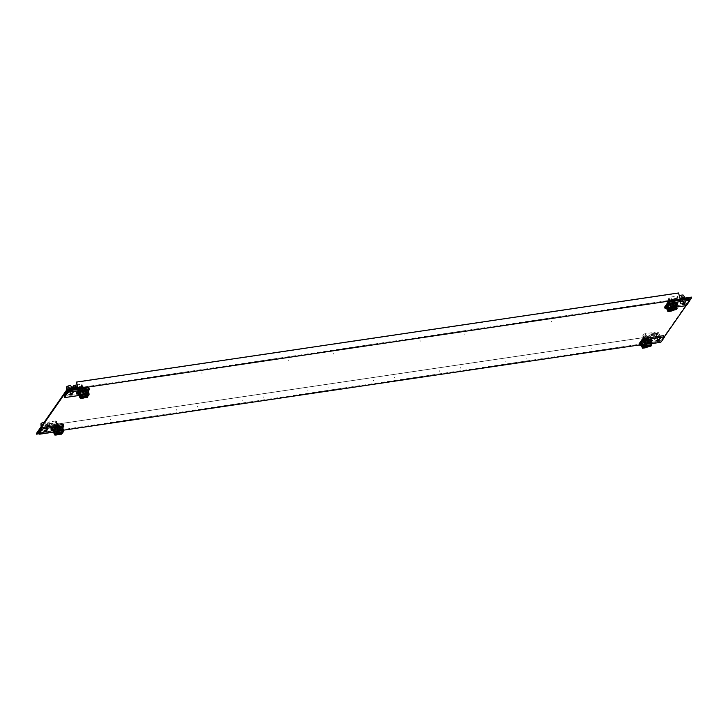 <?xml version="1.0" encoding="UTF-8"?>
<svg xmlns="http://www.w3.org/2000/svg" width="728" height="728" viewBox="0 0 728 728"><rect width="100%" height="100%" fill="white"/><g stroke="black" fill="none" stroke-linecap="round" stroke-linejoin="round"><path stroke-width="0.55" stroke-dasharray="3.64 2.73" d="M647.92 336.964L46.046 425.762L647.92 336.964L649.649 342.761L36.4 433.506M649.649 342.761L660.824 341.104L691.409 297.115M77.878 387.906L680.234 298.771M42.069 429.384A3.039 1.028 -16.6 0 1 45.154 427.827A3.039 1.028 -16.6 0 1 47.775 428.1A3.039 1.028 -16.6 0 1 47.657 428.555A3.039 1.028 -16.6 0 1 44.572 430.102A3.039 1.028 -16.6 0 1 41.951 429.839A3.039 1.028 -16.6 0 1 42.069 429.384M80.244 390.272A3.658 1.238 -16.6 0 1 83.948 388.952A3.658 1.238 -16.6 0 1 86.35 389.416A3.658 1.238 -16.6 0 1 83.265 391.628A3.658 1.238 -16.6 0 1 79.343 391.555L76.049 392.046L76.941 390.763L80.244 390.272L80.435 390.918A3.658 1.238 -16.6 0 1 84.075 389.607A3.658 1.238 -16.6 0 1 86.541 390.062A3.658 1.238 163.4 0 0 84.139 389.598A3.658 1.238 163.4 0 0 80.435 390.918L80.817 392.201A3.658 1.238 163.4 0 1 84.457 390.891A3.658 1.238 163.4 0 1 86.923 391.346A3.658 1.238 163.4 0 1 82.373 393.903A3.658 1.238 163.4 0 1 79.925 393.493L78.597 393.684M73.146 391.901A3.039 1.028 -16.6 0 1 70.061 393.448A3.039 1.028 -16.6 0 1 67.44 393.175A3.039 1.028 -16.6 0 1 67.558 392.729A3.039 1.028 -16.6 0 1 70.643 391.173A3.039 1.028 -16.6 0 1 73.264 391.446A3.039 1.028 -16.6 0 1 73.146 391.901M660.25 337.901A3.039 1.028 -16.6 0 1 657.166 339.448A3.039 1.028 -16.6 0 1 654.545 339.184A3.039 1.028 -16.6 0 1 654.663 338.729A3.039 1.028 -16.6 0 1 657.748 337.173A3.039 1.028 -16.6 0 1 660.369 337.446A3.039 1.028 -16.6 0 1 660.25 337.901M647.42 340.376A3.522 1.192 -16.6 0 1 643.87 341.623A3.522 1.192 -16.6 0 1 641.596 341.168A3.522 1.192 -16.6 0 1 644.526 339.048A3.522 1.192 -16.6 0 1 648.311 339.093L651.76 338.584L650.868 339.867L647.42 340.376L647.611 341.023A3.522 1.192 163.4 0 1 644.062 342.26A3.522 1.192 163.4 0 1 641.787 341.814A3.522 1.192 163.4 0 1 644.717 339.694A3.522 1.192 163.4 0 1 648.511 339.739L651.951 339.23L651.06 340.513L647.611 341.023M685.74 301.246A3.039 1.028 -16.6 0 1 682.655 302.793A3.039 1.028 -16.6 0 1 680.034 302.52A3.039 1.028 -16.6 0 1 680.152 302.075A3.039 1.028 -16.6 0 1 683.237 300.518A3.039 1.028 -16.6 0 1 685.858 300.791A3.039 1.028 -16.6 0 1 685.74 301.246M673.054 303.694A3.658 1.238 -16.6 0 1 669.341 305.014A3.658 1.238 -16.6 0 1 666.948 304.55A3.658 1.238 -16.6 0 1 670.033 302.338A3.658 1.238 -16.6 0 1 673.946 302.411L677.24 301.929L676.348 303.212L673.054 303.694L673.245 304.34A3.658 1.238 -16.6 0 1 669.605 305.651A3.658 1.238 -16.6 0 1 667.139 305.196A3.658 1.238 163.4 0 0 669.533 305.66A3.658 1.238 163.4 0 0 673.245 304.34L673.628 305.633A3.658 1.238 163.4 0 1 669.988 306.943A3.658 1.238 163.4 0 1 667.521 306.488A3.658 1.238 163.4 0 1 672.081 303.931A3.658 1.238 163.4 0 1 674.519 304.349L675.866 304.149M54.9 426.908A3.522 1.192 -16.6 0 1 58.449 425.662A3.522 1.192 -16.6 0 1 60.724 426.117A3.522 1.192 -16.6 0 1 57.794 428.228A3.522 1.192 -16.6 0 1 54.009 428.191L50.56 428.701L51.46 427.418L54.9 426.908L55.091 427.554A3.522 1.192 163.4 0 1 58.64 426.308A3.522 1.192 163.4 0 1 60.915 426.763A3.522 1.192 163.4 0 1 57.985 428.874A3.522 1.192 163.4 0 1 54.2 428.838L54.009 428.191M51.46 427.418L51.652 428.064L55.091 427.554M50.56 428.701L50.76 429.347L51.652 428.064L50.76 429.347L54.054 428.856A3.658 1.238 -16.6 0 0 56.502 429.265A3.658 1.238 -16.6 0 0 61.052 426.717L61.434 428.009A3.658 1.238 163.4 0 0 58.977 427.545A3.658 1.238 163.4 0 0 55.328 428.865L54.009 429.056M54.2 428.838L50.76 429.347L51.142 430.63M39.094 433.779L63.482 430.175M639.539 344.926L661.015 341.751L660.824 341.104M689.771 300.391L686.286 305.405M664.282 337.046L661.015 341.751M47.848 429.202A3.039 1.028 163.4 0 0 47.966 428.746A3.039 1.028 163.4 0 0 45.345 428.474A3.039 1.028 163.4 0 0 42.26 430.03A3.039 1.028 163.4 0 0 42.142 430.476A3.039 1.028 163.4 0 0 44.763 430.749A3.039 1.028 163.4 0 0 47.848 429.202M79.925 393.493L79.543 392.201A3.658 1.238 163.4 0 0 83.456 392.274A3.658 1.238 163.4 0 0 86.541 390.062A3.658 1.238 -16.6 0 1 81.982 392.61A3.658 1.238 -16.6 0 1 79.543 392.201L76.24 392.692L77.132 391.4L80.435 390.918L77.132 391.4L77.523 392.692M67.75 393.366A3.039 1.028 163.4 0 0 67.631 393.821A3.039 1.028 163.4 0 0 70.252 394.094A3.039 1.028 163.4 0 0 73.337 392.538A3.039 1.028 163.4 0 0 73.455 392.092A3.039 1.028 163.4 0 0 70.834 391.819A3.039 1.028 163.4 0 0 67.75 393.366M654.854 339.375A3.039 1.028 163.4 0 0 654.736 339.821A3.039 1.028 163.4 0 0 657.357 340.094A3.039 1.028 163.4 0 0 660.442 338.547A3.039 1.028 163.4 0 0 660.56 338.092A3.039 1.028 163.4 0 0 657.939 337.819A3.039 1.028 163.4 0 0 654.854 339.375M680.343 302.712A3.039 1.028 163.4 0 0 680.225 303.166A3.039 1.028 163.4 0 0 682.846 303.44A3.039 1.028 163.4 0 0 685.931 301.892A3.039 1.028 163.4 0 0 686.049 301.438A3.039 1.028 163.4 0 0 683.428 301.164A3.039 1.028 163.4 0 0 680.343 302.712M674.519 304.349L674.137 303.057A3.658 1.238 163.4 0 0 670.224 302.985A3.658 1.238 163.4 0 0 667.139 305.196A3.658 1.238 -16.6 0 1 671.689 302.648A3.658 1.238 -16.6 0 1 674.137 303.057L677.44 302.566L676.54 303.849L673.245 304.34L676.603 304.04M76.049 392.046L76.24 392.692L79.543 392.201L79.343 391.555M76.941 390.763L76.24 392.692L76.622 393.975M648.511 339.739L648.311 339.093M650.868 339.867L651.06 340.513L651.951 339.23L648.657 339.712A3.658 1.238 -16.6 0 0 646.209 339.303A3.658 1.238 -16.6 0 0 641.65 341.851L642.032 343.143A3.658 1.238 163.4 0 0 644.498 343.598A3.658 1.238 163.4 0 0 648.148 342.287L650.705 341.905M651.76 338.584L652.334 340.513M677.24 301.929L677.44 302.566L674.137 303.057L673.946 302.411M676.348 303.212L676.54 303.849L677.44 302.566L677.823 303.858M45.846 426.053L47.575 431.859M46.046 425.762L47.775 431.558M648.129 336.664L649.858 342.46M76.222 382.364L678.305 293.266L680.034 299.062M639.366 343.944A1.447 0.491 163.4 0 0 640.176 343.98L659.204 341.159A1.447 0.491 163.4 0 0 660.951 340.367L663.89 336.136L664.282 337.419M658.512 337.71A3.039 1.028 -16.6 0 1 660.56 338.092A3.039 1.028 -16.6 0 1 656.783 340.204A3.039 1.028 -16.6 0 1 654.736 339.821A3.039 1.028 -16.6 0 1 658.512 337.71M641.65 341.851A3.658 1.238 -16.6 0 0 644.116 342.306A3.658 1.238 -16.6 0 0 647.756 340.995L651.114 340.695M641.241 345.163L651.232 343.689M641.495 344.945A6.607 2.239 163.4 0 0 643.661 344.808A6.607 2.239 163.4 0 0 646.1 344.262L646.61 343.534A5.005 1.693 -16.6 0 1 644.116 344.144A5.005 1.693 -16.6 0 1 642.005 344.217L641.495 344.945L642.433 348.075A6.607 2.239 -16.6 0 0 642.997 348.075M649.876 340.194A5.005 1.693 163.4 0 0 644.48 340.659A5.005 1.693 -16.6 0 1 646.974 340.04A5.005 1.693 -16.6 0 1 649.085 339.976L649.594 339.239M641.505 342.196L640.731 343.307M650.377 340.804L649.039 341.004A3.658 1.238 163.4 0 0 646.591 340.595A3.658 1.238 163.4 0 0 642.032 343.143M650.013 343.097L649.085 339.976M646.473 341.596L647.128 340.558L646.473 341.596L647.647 342.296L648.248 341.332L647.647 342.296M647.028 347.392L646.1 344.262M643.206 346.291L644.335 347.065L644.981 346.028L643.816 345.327L643.206 346.291L643.816 345.327M644.335 347.065L644.981 346.028M642.433 348.075L642.942 347.338L642.005 344.217M646.61 343.534L647.538 346.655A5.005 1.693 163.4 0 1 645.054 347.274A5.005 1.693 163.4 0 1 642.942 347.338M644.271 344.663L645.445 345.363L644.79 346.401L643.67 345.627L644.271 344.663L643.67 345.627M645.445 345.363L644.79 346.401M656.638 333.415A1.574 0.537 -16.6 0 1 657.693 333.615A1.574 0.537 -16.6 0 1 655.746 334.707A1.574 0.537 -16.6 0 1 654.681 334.507A1.574 0.537 -16.6 0 1 656.638 333.415M647.756 340.995L648.148 342.287M649.039 341.004L648.657 339.712M655.773 336.818A3.039 1.028 163.4 0 0 659.432 335.162A3.039 1.028 163.4 0 0 659.55 334.707A3.039 1.028 163.4 0 0 659.523 334.634A3.039 1.028 163.4 0 0 657.511 334.334A3.039 1.028 163.4 0 0 653.844 335.99A3.039 1.028 163.4 0 0 653.717 336.363A3.039 1.028 163.4 0 0 653.735 336.445A3.039 1.028 163.4 0 0 655.773 336.818M655.118 333.633A2.321 0.783 163.4 0 0 657.912 332.359A2.321 0.783 163.4 0 0 657.976 331.959A2.321 0.783 163.4 0 0 656.438 331.722A2.321 0.783 163.4 0 0 653.644 332.996A2.321 0.783 163.4 0 0 653.544 333.278A2.321 0.783 163.4 0 0 655.118 333.633M640.749 343.525A5.005 1.693 163.4 0 0 645.063 343.971A5.005 1.693 163.4 0 0 650.15 341.414A5.005 1.693 163.4 0 0 650.341 340.668M644.881 341.05A3.522 1.192 -16.6 0 1 648.921 341.086A3.522 1.192 -16.6 0 1 648.785 341.614A3.522 1.192 -16.6 0 1 643.115 343.589L644.881 341.05L644.098 338.411L643.679 339.011A2.857 0.965 -16.6 0 1 646.455 338.156A2.857 0.965 -16.6 0 1 648.102 338.547A2.857 0.965 -16.6 0 1 647.993 338.975A3.522 1.192 163.4 0 0 648.129 338.447A3.522 1.192 163.4 0 0 644.098 338.411M650.304 341.933L650.195 343.207L650.823 343.671L650.75 342.415M650.195 343.207L650.823 343.671M643.27 345.154L651.223 343.98A5.005 1.693 -16.6 0 1 651.032 344.38A5.005 1.693 -16.6 0 1 650.65 344.808A5.005 1.693 -16.6 0 1 646.236 346.865A5.005 1.693 -16.6 0 1 642.032 346.928L650.65 344.808L643.479 345.864M650.65 344.808L650.823 345.381M645.363 343.625A5.005 1.693 -16.6 0 1 650.113 342.961M642.333 340.95A3.522 1.192 163.4 0 0 647.993 338.975A2.857 0.965 -16.6 0 1 645.381 340.367A2.857 0.965 -16.6 0 1 642.742 340.358L642.333 340.95L643.115 343.589M643.67 338.975L642.742 340.358L642.651 338.711A2.857 0.965 163.4 0 0 644.289 338.656A2.857 0.965 163.4 0 0 647.447 337.137A2.857 0.965 163.4 0 0 647.556 336.709A2.857 0.965 163.4 0 0 645.909 336.318A2.857 0.965 163.4 0 0 643.998 336.782L643.679 339.011M645.345 333.706L646.109 336.281A1.429 0.482 -16.6 0 0 645.909 336.318A1.429 0.482 -16.6 0 0 644.389 337.064L643.616 334.489A1.429 0.482 163.4 0 1 645.345 333.706L651.26 332.833A1.429 0.482 163.4 0 1 652.215 333.005L652.543 334.097M652.215 333.005A1.429 0.482 163.4 0 1 652.161 333.224L651.351 334.398A1.429 0.482 163.4 0 1 649.631 335.18L643.716 336.054A1.429 0.482 163.4 0 1 642.751 335.872A1.429 0.482 163.4 0 1 642.806 335.663L643.052 338.138L643.998 336.782M642.651 338.711L643.707 338.038L642.942 335.462L643.479 334.689L643.597 337.355L644.253 337.264M646.109 336.281L649.23 335.817L647.601 338.165L644.48 338.629A1.429 0.482 -16.6 0 1 644.289 338.656A1.429 0.482 -16.6 0 1 643.516 338.447A1.429 0.482 -16.6 0 1 643.57 338.238L643.707 338.038M652.161 333.224L652.552 334.516L651.642 334.116L649.23 335.817M650.523 334.962L652.334 335.745L652.552 334.516L651.642 334.116L651.26 332.833M649.631 335.18L650.013 336.463L652.334 335.745L648.066 337.428L649.695 335.08M650.013 336.463L648.885 337.301M647.601 338.165L648.066 337.428M664.855 307.289A1.447 0.491 163.4 0 0 665.665 307.316L684.684 304.504A1.447 0.491 163.4 0 0 686.431 303.713L689.38 299.481L689.762 300.764M684.001 301.055A3.039 1.028 -16.6 0 1 686.049 301.438A3.039 1.028 -16.6 0 1 682.273 303.549A3.039 1.028 -16.6 0 1 680.225 303.166A3.039 1.028 -16.6 0 1 684.001 301.055M676.721 307.025L666.73 308.508M666.985 308.29A6.607 2.239 163.4 0 0 669.141 308.153A6.607 2.239 163.4 0 0 671.589 307.607L672.099 306.879A5.005 1.693 -16.6 0 1 669.605 307.489A5.005 1.693 -16.6 0 1 667.494 307.553L666.985 308.29L667.913 311.411L668.422 310.683L667.494 307.553M675.074 302.584L674.565 303.321A5.005 1.693 -16.6 0 0 672.463 303.385A5.005 1.693 -16.6 0 0 669.969 304.004A5.005 1.693 163.4 0 1 675.356 303.54M666.22 306.652L666.985 305.542M676.194 305.25L673.628 305.633M675.502 306.442L674.565 303.321M672.608 303.904L671.953 304.941L672.608 303.904M673.127 305.642L673.728 304.677L673.127 305.642L671.953 304.941M672.517 310.729L671.589 307.607M668.486 311.42A6.607 2.239 -16.6 0 1 667.913 311.411M668.695 309.637L669.815 310.401L670.47 309.373L669.296 308.663L668.695 309.637L669.296 308.663M669.815 310.401L670.47 309.373M672.099 306.879L672.781 310.356M668.422 310.683A5.005 1.693 163.4 0 0 670.534 310.619A5.005 1.693 163.4 0 0 673.027 310.001M669.159 308.972L670.279 309.746L670.934 308.708L669.76 308.008L669.159 308.972L669.76 308.008M670.934 308.708L670.279 309.746M682.127 296.76A1.574 0.537 -16.6 0 1 683.183 296.96A1.574 0.537 -16.6 0 1 681.226 298.052A1.574 0.537 -16.6 0 1 680.17 297.852A1.574 0.537 -16.6 0 1 682.127 296.76M680.189 298.626A3.039 1.028 163.4 0 0 679.333 299.335A3.039 1.028 163.4 0 0 679.206 299.709A3.039 1.028 163.4 0 0 679.215 299.79A3.039 1.028 163.4 0 0 681.262 300.164A3.039 1.028 163.4 0 0 684.921 298.507A3.039 1.028 163.4 0 0 685.039 298.052L685.858 300.791M679.424 296.041A2.321 0.783 163.4 0 0 679.124 296.332A2.321 0.783 163.4 0 0 679.024 296.624A2.321 0.783 163.4 0 0 680.598 296.969A2.321 0.783 163.4 0 0 683.401 295.704A2.321 0.783 163.4 0 0 683.465 295.295M666.238 306.87A5.005 1.693 163.4 0 0 670.552 307.316A5.005 1.693 163.4 0 0 675.63 304.759A5.005 1.693 163.4 0 0 675.821 304.013M670.37 304.395A3.522 1.192 -16.6 0 1 674.401 304.431A3.522 1.192 -16.6 0 1 674.265 304.959A3.522 1.192 -16.6 0 1 668.604 306.934L670.37 304.395L669.578 301.756A3.522 1.192 163.4 0 1 673.618 301.792A3.522 1.192 163.4 0 1 673.482 302.32A2.857 0.965 -16.6 0 1 670.87 303.713A2.857 0.965 -16.6 0 1 668.231 303.694L668.14 302.056A2.857 0.965 163.4 0 0 669.769 301.993A2.857 0.965 163.4 0 0 672.936 300.482A2.857 0.965 163.4 0 0 673.045 300.054A2.857 0.965 163.4 0 0 671.398 299.663A2.857 0.965 163.4 0 0 669.478 300.127L669.077 300.7L668.968 298.025L669.878 300.409A1.429 0.482 -16.6 0 1 671.398 299.663A1.429 0.482 -16.6 0 1 671.598 299.627L674.72 299.163L673.091 301.51L677.222 299.026L676.84 297.743L677.65 296.569A1.429 0.482 163.4 0 0 677.704 296.351A1.429 0.482 163.4 0 0 676.74 296.178L670.825 297.051A1.429 0.482 163.4 0 0 669.105 297.834L668.295 299.008A1.429 0.482 163.4 0 0 668.24 299.217A1.429 0.482 163.4 0 0 669.196 299.399L675.111 298.516A1.429 0.482 163.4 0 0 676.84 297.743M675.684 306.552L675.784 305.269L676.303 307.016L675.684 306.552L676.303 307.016M668.759 308.499L676.712 307.325A5.005 1.693 -16.6 0 1 676.512 307.716A5.005 1.693 -16.6 0 1 676.13 308.144A5.005 1.693 -16.6 0 1 671.726 310.21A5.005 1.693 -16.6 0 1 667.521 310.274L676.13 308.144L668.968 309.209M676.303 308.727L676.13 308.144M675.784 305.269L676.23 305.76M670.852 306.961A5.005 1.693 -16.6 0 1 675.593 306.306M669.578 301.756L669.168 302.348A2.857 0.965 -16.6 0 1 671.935 301.501A2.857 0.965 -16.6 0 1 673.591 301.892A2.857 0.965 -16.6 0 1 673.482 302.32A3.522 1.192 163.4 0 1 667.813 304.295L668.604 306.934M669.168 302.348L669.478 300.127M669.742 300.6L668.14 302.056M668.24 299.217L669.005 301.792A1.429 0.482 -16.6 0 0 669.769 301.993A1.429 0.482 -16.6 0 0 669.969 301.974L673.091 301.51M674.72 299.163L677.131 297.461L678.032 297.852L677.131 297.461L676.74 296.178M676.003 298.298L677.823 299.09L677.65 296.569M674.374 300.646L677.222 299.026M669.196 301.383L668.431 298.808L668.541 301.483L669.059 301.583A1.429 0.482 -16.6 0 0 669.005 301.792M669.159 302.32L668.222 303.667M667.813 304.295L668.231 303.694M675.184 298.425L673.555 300.773M38.921 432.805A1.447 0.491 163.4 0 0 39.731 432.832L58.759 430.021A1.447 0.491 163.4 0 0 60.506 429.229L63.445 424.988L63.827 426.28M44.19 430.858A3.039 1.028 -16.6 0 1 42.142 430.476A3.039 1.028 -16.6 0 1 45.919 428.364A3.039 1.028 -16.6 0 1 47.966 428.746A3.039 1.028 -16.6 0 1 44.19 430.858M61.052 426.717A3.658 1.238 -16.6 0 0 58.586 426.262A3.658 1.238 -16.6 0 0 54.946 427.573L51.652 428.064L52.034 429.347M62.262 427.154A5.005 1.693 163.4 0 0 56.866 427.618A5.005 1.693 -16.6 0 1 59.359 426.999A5.005 1.693 -16.6 0 1 61.461 426.936L61.971 426.199M53.626 432.123L56.047 431.768A6.607 2.239 163.4 0 0 58.486 431.222L58.995 430.494A5.005 1.693 -16.6 0 1 56.502 431.103A5.005 1.693 -16.6 0 1 54.391 431.167L53.881 431.904A6.607 2.239 163.4 0 0 56.047 431.768L59.141 431.304A1.447 0.491 -16.6 0 0 60.888 430.512L62.772 427.8M53.117 430.339L54.436 430.148A3.658 1.238 163.4 0 0 56.884 430.557A3.658 1.238 163.4 0 0 61.434 428.009M59.414 434.343L58.486 431.222M53.881 431.904L54.618 434.379M55.592 433.251L56.711 434.015L57.366 432.987L56.193 432.277L55.592 433.251L56.193 432.277M56.711 434.015L57.366 432.987M55.282 434.361L54.391 431.167M58.995 430.494L59.923 433.615A5.005 1.693 163.4 0 1 57.43 434.234A5.005 1.693 163.4 0 1 56.729 434.316M55.328 434.298A5.005 1.693 163.4 0 0 55.892 434.334M56.657 431.622L57.831 432.323L57.175 433.36L56.056 432.587L56.657 431.622L56.056 432.587M57.831 432.323L57.175 433.36M59.505 434.225L59.923 433.615M62.399 430.057L61.461 426.936M58.859 428.555L59.514 427.518L58.859 428.555L60.033 429.256L60.633 428.291L60.033 429.256M43.152 425.361A1.574 0.537 -16.6 0 1 42.087 425.161A1.574 0.537 -16.6 0 1 44.044 424.069A1.574 0.537 -16.6 0 1 45.1 424.269A1.574 0.537 -16.6 0 1 43.152 425.361M54.946 427.573L55.328 428.865M54.436 430.148L54.054 428.856M44.918 424.979A3.039 1.028 163.4 0 0 41.25 426.644A3.039 1.028 163.4 0 0 41.123 427.018A3.039 1.028 163.4 0 0 41.141 427.099A3.039 1.028 163.4 0 0 43.18 427.473A3.039 1.028 163.4 0 0 46.838 425.816A3.039 1.028 163.4 0 0 46.956 425.361A3.039 1.028 163.4 0 0 46.929 425.289A3.039 1.028 163.4 0 0 44.918 424.979M40.95 423.933A2.321 0.783 163.4 0 0 42.524 424.288A2.321 0.783 163.4 0 0 45.318 423.014A2.321 0.783 163.4 0 0 45.382 422.613A2.321 0.783 163.4 0 0 44.162 422.34M53.135 430.485A5.005 1.693 163.4 0 0 57.448 430.931A5.005 1.693 163.4 0 0 62.526 428.373A5.005 1.693 163.4 0 0 62.726 427.627M58.595 430.093A3.522 1.192 -16.6 0 1 54.555 430.057A3.522 1.192 -16.6 0 1 54.691 429.529A3.522 1.192 -16.6 0 1 60.36 427.554L58.595 430.093L57.803 427.454L58.222 426.854A2.857 0.965 -16.6 0 1 55.446 427.709A2.857 0.965 -16.6 0 1 53.79 427.318A2.857 0.965 -16.6 0 1 53.908 426.89A3.522 1.192 163.4 0 0 53.772 427.418A3.522 1.192 163.4 0 0 57.803 427.454M63.2 430.63L62.681 428.883L62.581 430.166L63.2 430.63L62.581 430.166M63.136 429.374L62.681 428.883M57.749 430.576A5.005 1.693 -16.6 0 1 62.49 429.92M63.509 431.176A5.005 1.693 -16.6 0 1 63.409 431.331A5.005 1.693 -16.6 0 1 61.316 432.869L61.971 431.922L54.809 432.978M54.591 432.268L62.544 431.094L63.209 430.148M62.544 431.094L62.927 432.377M54.018 433.096L61.316 432.869A5.005 1.693 -16.6 0 1 54.209 433.733M61.316 432.869L61.698 434.152M61.971 431.922L62.144 432.496M59.569 424.915A3.522 1.192 163.4 0 0 53.908 426.89A2.857 0.965 -16.6 0 1 56.52 425.498A2.857 0.965 -16.6 0 1 59.15 425.507L59.569 424.915L60.36 427.554M59.15 425.507L58.149 423.478A2.857 0.965 163.4 0 0 56.52 423.541A2.857 0.965 163.4 0 0 53.353 425.052A2.857 0.965 163.4 0 0 53.244 425.48A2.857 0.965 163.4 0 0 54.9 425.871A2.857 0.965 163.4 0 0 56.811 425.407L58.222 426.854M56.42 425.125L55.647 422.549A1.429 0.482 163.4 0 1 53.927 423.332L48.012 424.206A1.429 0.482 163.4 0 1 47.047 424.033L47.375 425.116L51.57 426.371L54.691 425.907A1.429 0.482 -16.6 0 0 54.9 425.871A1.429 0.482 -16.6 0 0 56.42 425.125L55.647 422.549M47.047 424.033A1.429 0.482 163.4 0 1 47.102 423.814L47.921 422.64A1.429 0.482 163.4 0 1 49.64 421.858L55.556 420.984A1.429 0.482 163.4 0 1 56.52 421.166A1.429 0.482 163.4 0 1 56.465 421.376L57.749 424.051L56.811 425.407M58.149 423.478L57.093 424.151L56.329 421.576L55.783 422.358L57.212 424.834L56.556 424.934M56.52 421.166L57.285 423.741A1.429 0.482 -16.6 0 0 56.52 423.541A1.429 0.482 -16.6 0 0 56.329 423.56L53.199 424.024L51.57 426.371M47.102 423.814L48.084 425.161L52.352 423.478L50.723 425.825M49.904 425.944L48.084 425.161L47.921 422.64M49.64 421.858L50.023 423.15L48.303 423.933M50.023 423.15L51.533 423.596M53.199 424.024L52.352 423.478M59.141 425.48L58.213 426.826M64.41 396.15A1.447 0.491 163.4 0 0 65.22 396.178L84.239 393.366A1.447 0.491 163.4 0 0 85.986 392.565L88.934 388.333L89.317 389.626M69.679 394.203A3.039 1.028 -16.6 0 1 67.631 393.821A3.039 1.028 -16.6 0 1 71.408 391.709A3.039 1.028 -16.6 0 1 73.455 392.092A3.039 1.028 -16.6 0 1 69.679 394.203M87.46 389.544L86.951 390.281A5.005 1.693 -16.6 0 0 84.839 390.344A5.005 1.693 -16.6 0 0 82.346 390.954A5.005 1.693 163.4 0 1 87.742 390.49M88.261 391.145L86.377 393.857A1.447 0.491 -16.6 0 1 84.621 394.649L81.527 395.113A6.607 2.239 163.4 0 0 83.966 394.567L84.475 393.83A5.005 1.693 -16.6 0 1 81.991 394.449A5.005 1.693 -16.6 0 1 79.88 394.512L79.37 395.249A6.607 2.239 163.4 0 0 81.527 395.113L79.115 395.468M79.489 392.401L80.817 392.201M84.903 397.688L83.966 394.567M79.37 395.249L80.107 397.725M82.2 397.361L81.072 396.596L81.682 395.623L82.846 396.332L82.2 397.361L82.846 396.332M81.072 396.596L81.682 395.623M80.763 397.697L79.88 394.512M84.475 393.83L85.413 396.96L84.985 397.57M82.209 397.652A5.005 1.693 163.4 0 0 82.919 397.57A5.005 1.693 163.4 0 0 85.413 396.96M80.808 397.643A5.005 1.693 163.4 0 0 81.381 397.679M82.146 394.967L81.536 395.923L82.146 394.967L83.311 395.668L82.664 396.705L83.311 395.668M81.536 395.923L82.664 396.705M87.879 393.402L86.951 390.281M84.339 391.901L84.994 390.854L84.339 391.901L85.513 392.601L86.113 391.637L85.513 392.601M68.632 388.707A1.574 0.537 -16.6 0 1 67.577 388.506A1.574 0.537 -16.6 0 1 69.533 387.414A1.574 0.537 -16.6 0 1 70.589 387.615A1.574 0.537 -16.6 0 1 68.632 388.707M67.285 389.48A3.039 1.028 163.4 0 0 66.739 389.99A3.039 1.028 163.4 0 0 66.612 390.363A3.039 1.028 163.4 0 0 66.621 390.445A3.039 1.028 163.4 0 0 68.669 390.818A3.039 1.028 163.4 0 0 72.327 389.161A3.039 1.028 163.4 0 0 72.445 388.707L73.264 391.446M66.43 387.278A2.321 0.783 163.4 0 0 68.004 387.624A2.321 0.783 163.4 0 0 70.807 386.359A2.321 0.783 163.4 0 0 70.871 385.949M78.624 393.821A5.005 1.693 163.4 0 0 82.937 394.276A5.005 1.693 163.4 0 0 88.015 391.719A5.005 1.693 163.4 0 0 88.206 390.963M84.075 393.439A3.522 1.192 -16.6 0 1 80.044 393.402A3.522 1.192 -16.6 0 1 80.18 392.874A3.522 1.192 -16.6 0 1 85.84 390.9L84.075 393.439L83.292 390.8A3.522 1.192 163.4 0 1 79.252 390.763A3.522 1.192 163.4 0 1 79.388 390.235A2.857 0.965 -16.6 0 1 82.009 388.843A2.857 0.965 -16.6 0 1 84.639 388.852L83.638 386.823A2.857 0.965 163.4 0 0 82 386.887A2.857 0.965 163.4 0 0 78.842 388.397A2.857 0.965 163.4 0 0 78.733 388.825A2.857 0.965 163.4 0 0 80.38 389.216A2.857 0.965 163.4 0 0 82.3 388.752L82.701 388.179L81.272 385.694L81.9 388.47A1.429 0.482 -16.6 0 1 80.38 389.216A1.429 0.482 -16.6 0 1 80.18 389.252L77.059 389.717L78.688 387.369L77.568 386.859M88.616 392.72L88.689 393.966L88.07 393.511L88.17 392.228L88.616 392.72L88.17 392.228M83.238 393.921A5.005 1.693 -16.6 0 1 87.979 393.266M88.998 394.521A5.005 1.693 -16.6 0 1 88.898 394.676A5.005 1.693 -16.6 0 1 86.796 396.205A5.005 1.693 -16.6 0 1 79.698 397.079M88.689 393.493L88.033 394.44L80.08 395.613M80.289 396.323L87.46 395.259L86.796 396.205L79.507 396.442M88.416 395.723L88.033 394.44M88.689 393.966L88.07 393.511M87.187 397.497L86.796 396.205M87.633 395.841L87.46 395.259M83.292 390.8L83.702 390.199A2.857 0.965 -16.6 0 1 80.935 391.054A2.857 0.965 -16.6 0 1 79.279 390.663A2.857 0.965 -16.6 0 1 79.388 390.235A3.522 1.192 163.4 0 1 85.058 388.261L85.84 390.9M83.702 390.199L82.3 388.752M82.037 388.279L83.638 386.823M72.7 387.524A1.429 0.482 163.4 0 0 73.501 387.551L79.416 386.677A1.429 0.482 163.4 0 0 81.136 385.895L81.945 384.721A1.429 0.482 163.4 0 0 82 384.511A1.429 0.482 163.4 0 0 81.045 384.329L76.986 384.93M82 384.511L82.774 387.087A1.429 0.482 -16.6 0 0 82 386.887A1.429 0.482 -16.6 0 0 81.809 386.905L78.688 387.369M77.059 389.717L72.973 388.443M75.384 389.289L73.646 388.534M82.582 387.496L81.809 384.921L82.719 387.296A1.429 0.482 -16.6 0 0 82.774 387.087M83.693 390.172L84.63 388.816M85.058 388.261L84.639 388.852M76.213 389.171L76.995 388.042M439.239 370.607L439.43 371.253M591.727 348.039L591.919 348.685M657.457 338.311L657.648 338.957M504.968 360.879L505.159 361.525M682.946 301.656L683.137 302.302M464.728 333.952L464.919 334.598M307.78 390.062L307.971 390.709M460.269 367.494L460.46 368.141M525.998 357.767L526.189 358.413M373.51 380.334L373.701 380.981M551.487 321.112L551.678 321.758M333.269 353.408L333.46 354.045M176.322 409.518L176.513 410.155M328.81 386.95L329.001 387.596M394.54 377.222L394.731 377.868M242.051 399.79L242.242 400.427M420.029 340.567L420.22 341.204M201.811 372.854L202.002 373.5M44.863 428.965L45.054 429.611M197.352 406.406L197.543 407.043M263.081 396.678L263.272 397.315M110.592 419.237L110.783 419.883M288.57 360.014L288.761 360.66M70.352 392.31L70.543 392.956M655.773 332.678L657.885 339.739M645.163 340.804L646.428 345.054M647.847 340.768L644.071 346.191M641.787 344.098L650.559 342.797M645.545 342.096L644.762 339.457M645.363 339.366L644.817 337.528M681.262 296.023L683.365 303.076M670.652 304.149L671.917 308.399M673.327 304.113L669.56 309.536M667.267 307.444L676.048 306.142M671.034 305.441L670.242 302.793M670.852 302.702L670.306 300.873M43.18 423.332L45.291 430.394M57.548 427.764L58.813 432.013M56.456 433.151L60.224 427.727M62.945 429.757L54.163 431.058M57.931 429.056L57.139 426.408M56.529 426.499L55.983 424.661M68.669 386.677L70.771 393.73M83.028 391.109L84.302 395.359M81.945 396.496L85.713 391.072M88.425 393.102L79.652 394.403M83.411 392.392L82.628 389.753M82.018 389.844L81.472 388.006M661.333 341.659L660.951 340.367M659.204 341.159L659.586 342.451M640.567 345.263L640.176 343.98M644.389 337.064L643.616 334.489M651.733 335.681L651.351 334.398M644.48 338.629L643.716 336.054M642.806 335.663L643.57 338.238M686.822 305.005L686.431 303.713M684.684 304.504L685.075 305.796M666.047 308.608L665.665 307.316M669.878 300.409L669.105 297.834M670.825 297.051L671.598 299.627M675.111 298.516L675.493 299.809M669.969 301.974L669.196 299.399M668.295 299.008L669.059 301.583M58.759 430.021L59.141 431.304M40.113 434.125L39.731 432.832M60.888 430.512L60.506 429.229M53.927 423.332L54.691 425.907M48.394 425.498L48.012 424.206M56.329 423.56L55.556 420.984M56.465 421.376L57.23 423.951M84.239 393.366L84.621 394.649M65.602 397.461L65.22 396.178M86.377 393.857L85.986 392.565M81.9 388.47L81.136 385.895M79.416 386.677L80.18 389.252M73.883 388.843L73.501 387.551M81.809 386.905L81.045 384.329M81.945 384.721L82.719 387.296M60.724 426.117L60.915 426.763M47.775 428.1L46.956 425.361M41.951 429.839L41.141 427.099M86.35 389.416L86.923 391.346M67.44 393.175L66.621 390.445M654.545 339.184L653.735 336.445M660.369 337.446L659.55 334.707M641.596 341.168L641.787 341.814M680.034 302.52L679.215 299.79M666.948 304.55L667.521 306.488M647.028 340.249L646.582 340.895M648.621 341.341L648.166 341.996M643.752 344.963L643.288 345.627M645.336 346.064L644.871 346.728M657.693 333.615L659.541 339.794M654.681 334.507L656.529 340.695M657.976 331.959L659.523 334.634M653.544 333.278L653.717 336.363M641.514 345.118L650.686 343.752M641.231 343.207L650.404 341.851M648.921 341.086L648.129 338.447M648.102 338.547L647.556 336.709M642.751 335.872L643.516 338.447M672.517 303.594L672.071 304.24M674.101 304.686L673.655 305.341M669.241 308.308L668.777 308.972M670.825 309.409L670.361 310.073M683.183 296.96L685.03 303.139M680.17 297.852L682.018 304.04M679.024 296.624L679.206 299.709M666.994 308.454L676.175 307.098M666.712 306.552L675.893 305.187M674.401 304.431L673.618 301.792M673.591 301.892L673.045 300.054M677.704 296.351L678.032 297.443M55.674 432.587L56.138 431.922M57.257 433.688L57.721 433.024M58.968 427.855L59.414 427.209M60.551 428.956L60.997 428.301M42.087 425.161L43.935 431.349M45.1 424.269L46.947 430.448M45.382 422.613L46.929 425.289M63.072 430.712L53.89 432.068M62.79 428.801L53.608 430.166M54.555 430.057L53.772 427.418M53.79 427.318L53.244 425.48M81.163 395.932L81.618 395.268M82.746 397.033L83.201 396.369M84.448 391.191L84.903 390.545M86.031 392.292L86.486 391.646M67.577 388.506L69.424 394.694M70.589 387.615L72.436 393.793M88.561 394.057L79.379 395.413M88.279 392.146L79.097 393.502M80.044 393.402L79.252 390.763M79.279 390.663L78.733 388.825"/><path stroke-width="1.09" d="M76.431 382.073L678.505 292.974L680.234 298.771L691.409 297.115L691.6 297.761L67.176 390.163L36.591 434.152L36.4 433.506L66.985 389.526L78.16 387.869L76.431 382.073L77.878 387.906M36.591 434.152L39.094 433.779M63.482 430.175L639.539 344.926M691.6 297.761L689.771 300.391M686.286 305.405L664.282 337.046M66.985 389.526L67.176 390.163M663.89 336.136A1.447 0.491 163.4 0 0 663.945 335.917A1.447 0.491 163.4 0 0 662.971 335.735L643.952 338.547A1.447 0.491 163.4 0 0 642.205 339.348L639.257 343.58A1.447 0.491 163.4 0 0 639.202 343.798A1.447 0.491 163.4 0 0 639.366 343.944M641.505 342.196L642.587 340.631A1.447 0.491 -16.6 0 1 644.335 339.839L647.429 339.385A6.607 2.239 163.4 0 0 644.99 339.921L645.918 343.052A6.607 2.239 -16.6 0 1 648.366 342.506A6.607 2.239 -16.6 0 1 650.523 342.369L649.594 339.239A6.607 2.239 163.4 0 0 647.429 339.385L663.354 337.028A1.447 0.491 -16.6 0 1 664.336 337.21A1.447 0.491 -16.6 0 1 664.282 337.419L661.333 341.659A1.447 0.491 -16.6 0 1 659.586 342.451L651.232 343.689M640.731 343.307L639.639 344.872A1.447 0.491 -16.6 0 0 639.584 345.081A1.447 0.491 -16.6 0 0 640.567 345.263L641.241 345.163M644.99 339.921L644.48 340.659L645.408 343.78A5.005 1.693 163.4 0 1 647.902 343.17A5.005 1.693 163.4 0 1 650.013 343.097L650.523 342.369M657.584 340.895A1.574 0.537 163.4 0 0 659.541 339.794A1.574 0.537 163.4 0 0 658.485 339.603A1.574 0.537 163.4 0 0 656.529 340.695A1.574 0.537 163.4 0 0 657.584 340.895M650.377 340.804L652.334 340.513L651.442 341.796L651.114 340.695M650.705 341.905L651.442 341.796M648.712 340.668L648.102 341.641L646.937 340.931L647.583 339.894L648.712 340.668L648.102 341.641M646.937 340.931L647.583 339.894M648.284 341.587L646.901 340.622M645.918 343.052L645.408 343.78M647.292 347.019L647.028 347.392A6.607 2.239 -16.6 0 1 644.589 347.929A6.607 2.239 -16.6 0 1 642.997 348.075M644.48 340.659A5.005 1.693 163.4 0 0 640.94 342.779A5.005 1.693 163.4 0 0 640.749 343.525L641.632 346.483A5.005 1.693 -16.6 0 1 641.832 345.736A5.005 1.693 -16.6 0 1 643.925 344.208L643.27 345.154L643.652 346.446L651.606 345.263L651.223 343.98L643.925 344.208A5.005 1.693 -16.6 0 1 645.363 343.625M650.113 342.961A5.005 1.693 -16.6 0 1 651.223 343.625L650.341 340.668A5.005 1.693 163.4 0 0 649.876 340.194M641.614 345.026L641.095 343.288L641.723 343.752L641.614 345.026L641.168 344.544M643.479 345.864L642.032 346.928A5.005 1.693 -16.6 0 1 641.632 346.483M650.823 345.381L651.032 346.091L643.079 347.274L642.424 348.221L642.032 346.928M642.697 345.982L643.079 347.274M651.032 346.091L642.424 348.221M641.095 343.288L641.723 343.752M643.925 344.208L644.316 345.5L651.606 345.263M644.316 345.5L643.652 346.446M689.38 299.481A1.447 0.491 163.4 0 0 689.434 299.263A1.447 0.491 163.4 0 0 688.461 299.081L669.442 301.892A1.447 0.491 163.4 0 0 667.685 302.684L664.746 306.925A1.447 0.491 163.4 0 0 664.691 307.143A1.447 0.491 163.4 0 0 664.855 307.289M666.985 305.542L668.077 303.976A1.447 0.491 -16.6 0 1 669.824 303.185L672.918 302.73A6.607 2.239 163.4 0 0 670.479 303.267L669.969 304.004L670.898 307.125L671.407 306.388A6.607 2.239 -16.6 0 1 673.846 305.851A6.607 2.239 -16.6 0 1 676.012 305.714L675.074 302.584A6.607 2.239 163.4 0 0 672.918 302.73L688.843 300.373A1.447 0.491 -16.6 0 1 689.816 300.546A1.447 0.491 -16.6 0 1 689.762 300.764L686.822 305.005A1.447 0.491 -16.6 0 1 685.075 305.796L676.721 307.025M666.73 308.508L666.047 308.608A1.447 0.491 -16.6 0 1 665.074 308.426A1.447 0.491 -16.6 0 1 665.128 308.208L666.22 306.652M683.073 304.231A1.574 0.537 163.4 0 0 685.03 303.139A1.574 0.537 163.4 0 0 683.965 302.948A1.574 0.537 163.4 0 0 682.018 304.04A1.574 0.537 163.4 0 0 683.073 304.231M676.603 304.04L676.931 305.141L677.823 303.858L675.866 304.149M676.931 305.141L676.194 305.25M671.407 306.388L670.479 303.267M673.591 304.977L674.201 304.004L673.072 303.239L672.426 304.268L673.591 304.977L674.201 304.004M673.072 303.239L672.426 304.268M676.012 305.714L675.502 306.442A5.005 1.693 163.4 0 0 673.391 306.506A5.005 1.693 163.4 0 0 670.898 307.125M673.773 304.932L672.39 303.967M672.781 310.356L672.517 310.729A6.607 2.239 -16.6 0 1 670.079 311.275A6.607 2.239 -16.6 0 1 668.486 311.42M685.039 298.061L685.039 298.052A3.039 1.028 163.4 0 0 685.003 297.979A3.039 1.028 163.4 0 0 682.991 297.67A3.039 1.028 163.4 0 0 680.189 298.626M685.003 297.979L683.465 295.295A2.321 0.783 163.4 0 0 681.927 295.067A2.321 0.783 163.4 0 0 679.424 296.041M669.969 304.004A5.005 1.693 163.4 0 0 666.429 306.115A5.005 1.693 163.4 0 0 666.238 306.87L667.121 309.828A5.005 1.693 -16.6 0 1 667.312 309.082A5.005 1.693 -16.6 0 1 669.414 307.553A5.005 1.693 -16.6 0 1 670.852 306.961M675.593 306.306A5.005 1.693 -16.6 0 1 676.703 306.97L675.821 304.013A5.005 1.693 163.4 0 0 675.356 303.54M666.657 307.889L667.103 308.372L667.203 307.098L666.584 306.634L667.103 308.372M667.904 311.557L668.568 310.61L676.521 309.436L667.904 311.557L667.521 310.274A5.005 1.693 -16.6 0 1 667.121 309.828M667.521 310.274L668.968 309.209M669.141 309.782L669.796 308.836L677.095 308.608L669.141 309.782L668.759 308.499L669.414 307.553L676.712 307.325A5.005 1.693 -16.6 0 0 676.703 306.97M676.521 309.436L676.303 308.727M668.568 310.61L668.177 309.327M667.203 307.098L666.584 306.634M677.095 308.608L676.712 307.325M669.796 308.836L669.414 307.553M63.445 424.988A1.447 0.491 163.4 0 0 63.5 424.77A1.447 0.491 163.4 0 0 62.526 424.597L43.507 427.409A1.447 0.491 163.4 0 0 41.76 428.201L38.812 432.432A1.447 0.491 163.4 0 0 38.757 432.65A1.447 0.491 163.4 0 0 38.921 432.805M53.626 432.123L40.113 434.125A1.447 0.491 -16.6 0 1 39.139 433.943A1.447 0.491 -16.6 0 1 39.194 433.724L42.142 429.493A1.447 0.491 -16.6 0 1 43.889 428.701L59.814 426.344A6.607 2.239 163.4 0 0 57.376 426.881L56.866 427.618L57.794 430.739A5.005 1.693 163.4 0 1 60.288 430.121A5.005 1.693 163.4 0 1 62.399 430.057L62.908 429.329A6.607 2.239 -16.6 0 0 60.742 429.465A6.607 2.239 -16.6 0 0 58.304 430.002L57.376 426.881M62.772 427.8L63.827 426.28A1.447 0.491 -16.6 0 0 63.891 426.062A1.447 0.491 -16.6 0 0 62.908 425.88L59.814 426.344A6.607 2.239 163.4 0 1 61.971 426.199L62.908 429.329M45.891 430.257A1.574 0.537 163.4 0 0 43.935 431.349A1.574 0.537 163.4 0 0 44.99 431.549A1.574 0.537 163.4 0 0 46.947 430.448A1.574 0.537 163.4 0 0 45.891 430.257M53.117 430.339L51.142 430.63L52.034 429.347L54.009 429.056M59.505 434.225L59.414 434.343A6.607 2.239 -16.6 0 1 56.975 434.889A6.607 2.239 -16.6 0 1 54.818 435.026L54.618 434.379M55.282 434.361L54.818 435.026M55.892 434.334A5.005 1.693 163.4 0 0 56.729 434.316M61.097 427.627L60.488 428.592L59.323 427.882L59.969 426.854L61.097 427.627L60.488 428.592M59.323 427.882L59.969 426.854M60.67 428.546L59.287 427.582M58.304 430.002L57.794 430.739M44.162 422.34A2.321 0.783 163.4 0 0 43.844 422.377A2.321 0.783 163.4 0 0 41.05 423.651A2.321 0.783 163.4 0 0 40.95 423.933L41.105 426.735M62.49 429.92A5.005 1.693 -16.6 0 1 63.209 430.148A5.005 1.693 -16.6 0 1 63.609 430.585L62.726 427.627A5.005 1.693 163.4 0 0 62.262 427.154M56.866 427.618A5.005 1.693 163.4 0 0 53.326 429.729A5.005 1.693 163.4 0 0 53.135 430.485L54.018 433.442A5.005 1.693 -16.6 0 1 54.018 433.096A5.005 1.693 -16.6 0 1 54.209 432.696A5.005 1.693 -16.6 0 1 54.591 432.268A5.005 1.693 -16.6 0 1 57.749 430.576M53.481 430.248L54.1 430.712L53.999 431.986L53.481 430.248L54.1 430.712M63.609 430.585A5.005 1.693 -16.6 0 1 63.509 431.176M54.809 432.978L54.018 433.096L54.4 434.389L61.698 434.152L62.353 433.206L54.4 434.389M54.591 432.268L54.973 433.56L62.927 432.377L63.591 431.431L63.209 430.148L54.591 432.268M54.973 433.56L63.591 431.431M53.999 431.986L53.553 431.504M62.144 432.496L62.353 433.206M88.934 388.333A1.447 0.491 163.4 0 0 88.989 388.115A1.447 0.491 163.4 0 0 88.015 387.933L68.987 390.754A1.447 0.491 163.4 0 0 67.24 391.546L64.301 395.777A1.447 0.491 163.4 0 0 64.246 395.996A1.447 0.491 163.4 0 0 64.41 396.15M79.115 395.468L65.602 397.461A1.447 0.491 -16.6 0 1 64.628 397.288A1.447 0.491 -16.6 0 1 64.683 397.069L67.622 392.829A1.447 0.491 -16.6 0 1 69.378 392.037L88.397 389.225A1.447 0.491 -16.6 0 1 89.371 389.407A1.447 0.491 -16.6 0 1 89.317 389.626L88.261 391.145M83.793 393.348A6.607 2.239 -16.6 0 1 86.232 392.811A6.607 2.239 -16.6 0 1 88.388 392.665L87.46 389.544A6.607 2.239 163.4 0 0 85.303 389.68A6.607 2.239 163.4 0 0 82.865 390.226L82.346 390.954L83.283 394.085L83.793 393.348L82.865 390.226M71.371 393.602A1.574 0.537 163.4 0 0 69.424 394.694A1.574 0.537 163.4 0 0 70.48 394.885A1.574 0.537 163.4 0 0 72.436 393.793A1.574 0.537 163.4 0 0 71.371 393.602M79.489 392.401L77.523 392.692L76.622 393.975L78.597 393.684M84.985 397.57L84.903 397.688A6.607 2.239 -16.6 0 1 82.464 398.234A6.607 2.239 -16.6 0 1 80.298 398.371L80.763 397.697M80.107 397.725L80.298 398.371M81.381 397.679A5.005 1.693 163.4 0 0 82.209 397.652M86.577 390.963L85.977 391.937L84.803 391.227L85.458 390.199L86.577 390.963L85.977 391.937M84.803 391.227L85.458 390.199M88.388 392.665L87.879 393.402A5.005 1.693 163.4 0 0 85.777 393.466A5.005 1.693 163.4 0 0 83.283 394.085M84.776 390.927L86.159 391.892M72.445 388.716L72.445 388.707A3.039 1.028 163.4 0 0 72.409 388.634A3.039 1.028 163.4 0 0 70.398 388.324A3.039 1.028 163.4 0 0 67.285 389.48M72.409 388.634L70.871 385.949A2.321 0.783 163.4 0 0 69.333 385.722A2.321 0.783 163.4 0 0 66.53 386.987A2.321 0.783 163.4 0 0 66.43 387.278L66.594 390.081M87.979 393.266A5.005 1.693 -16.6 0 1 88.689 393.493A5.005 1.693 -16.6 0 1 89.089 393.93L88.206 390.963A5.005 1.693 163.4 0 0 87.742 390.49M82.346 390.954A5.005 1.693 163.4 0 0 78.815 393.075A5.005 1.693 163.4 0 0 78.624 393.821L79.507 396.787A5.005 1.693 -16.6 0 1 79.507 396.442L80.289 396.323M79.589 394.057L78.97 393.593L79.489 395.331L79.589 394.057L78.97 393.593M79.889 397.725L87.842 396.551L87.187 397.497L79.889 397.725L79.507 396.442A5.005 1.693 -16.6 0 1 79.698 396.041A5.005 1.693 -16.6 0 1 80.08 395.613A5.005 1.693 -16.6 0 1 83.238 393.921M89.089 393.93A5.005 1.693 -16.6 0 1 88.998 394.521M80.462 396.906L80.08 395.613L88.689 393.493L89.071 394.776L88.416 395.723L80.462 396.906L89.071 394.776M79.034 394.849L79.489 395.331M87.842 396.551L87.633 395.841M76.986 384.93L75.13 385.203A1.429 0.482 163.4 0 0 73.401 385.986L72.591 387.159A1.429 0.482 163.4 0 0 72.536 387.369A1.429 0.482 163.4 0 0 72.7 387.524M73.883 388.843L72.855 388.461L72.536 387.369M73.646 388.534L72.973 388.443L72.591 387.159M73.573 388.506L73.792 387.278L75.512 386.495L77.022 386.941L73.573 388.506M77.568 386.859L77.022 386.941M76.995 388.042L77.641 387.105M657.885 339.739L658.03 340.249M683.365 303.076L683.519 303.594M45.291 430.394L45.436 430.903M70.771 393.73L70.925 394.248M643.952 338.547L644.335 339.839M663.354 337.028L662.971 335.735M642.587 340.631L642.205 339.348M639.257 343.58L639.639 344.872M669.442 301.892L669.824 303.185M688.843 300.373L688.461 299.081M668.077 303.976L667.685 302.684M664.746 306.925L665.128 308.208M42.142 429.493L41.76 428.201M43.507 427.409L43.889 428.701M62.908 425.88L62.526 424.597M38.812 432.432L39.194 433.724M67.622 392.829L67.24 391.546M68.987 390.754L69.378 392.037M88.397 389.225L88.015 387.933M64.301 395.777L64.683 397.069M73.792 387.278L73.401 385.986M75.13 385.203L75.512 386.495M639.584 345.081L639.202 343.798M664.336 337.21L663.945 335.917M665.074 308.426L664.691 307.143M689.816 300.546L689.434 299.263M63.891 426.062L63.5 424.77M39.139 433.943L38.757 432.65M89.371 389.407L88.989 388.115M64.628 397.288L64.246 395.996"/></g></svg>

